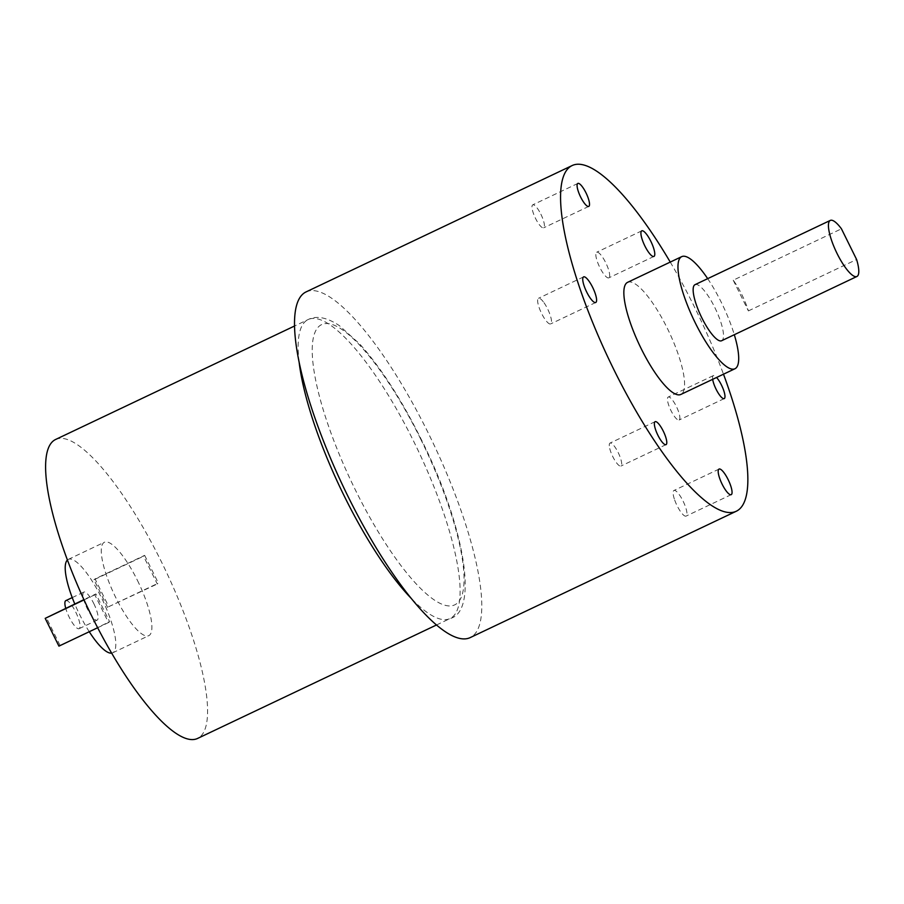 <?xml version="1.0" encoding="UTF-8"?>
<svg xmlns="http://www.w3.org/2000/svg" width="904" height="904" viewBox="0 0 904 904"><rect width="100%" height="100%" fill="white"/><g stroke="black" fill="none" stroke-linecap="round" stroke-linejoin="round"><path stroke-width="0.68" stroke-dasharray="4.52 3.39" d="M306.072 291.913A191.343 49.923 -115.4 0 1 428.247 433.016A191.343 49.923 -115.4 0 1 470.227 637.591M670.248 262.081A191.343 49.923 -115.4 0 1 694.306 306.659A191.343 49.923 -115.4 0 1 723.494 374.199M712.668 379.33A12.712 3.322 -115.4 0 1 713.312 375.623A12.712 3.322 -115.4 0 1 716.578 377.476M627.591 282.342A62.06 16.193 -115.4 0 1 667.22 328.107A62.06 16.193 -115.4 0 1 680.836 394.449M707.685 278.658A62.06 16.193 -115.4 0 1 721.335 302.411A62.06 16.193 -115.4 0 1 734.308 334.706M695.018 284.67A31.03 8.091 -115.4 0 1 714.827 307.552A31.03 8.091 -115.4 0 1 721.641 340.729M733.223 280.206L748.388 310.908A31.03 8.091 64.6 0 0 741.89 294.704A31.03 8.091 64.6 0 0 733.223 280.206L841.443 228.814M748.388 310.908L856.619 259.516M55.607 439.48A165.488 43.177 -115.4 0 1 161.274 561.52A165.488 43.177 -115.4 0 1 197.58 738.444M137.431 580.379A51.709 13.492 -115.4 0 1 148.776 635.67A51.709 13.492 -115.4 0 1 114.401 594.753A51.709 13.492 -115.4 0 1 104.412 542.242A51.709 13.492 -115.4 0 1 137.431 580.379M95.892 593.939L94.807 594.798L108.525 622.573L109.61 621.715L95.892 593.939L83.925 599.623M144.651 555.35L158.381 583.125L157.296 583.973L143.566 556.209L144.651 555.35L95.044 578.91L108.774 606.674L158.381 583.125M420.654 439.016A155.138 40.477 -115.4 0 1 431.321 597.86A155.138 40.477 -115.4 0 1 312.468 357.362A155.138 40.477 -115.4 0 1 420.654 439.016M67.416 559.994A51.709 13.492 -115.4 0 1 68.331 559.384A51.709 13.492 -115.4 0 1 101.35 597.521A51.709 13.492 -115.4 0 1 112.695 652.812A51.709 13.492 -115.4 0 1 111.644 653.117M89.259 631.726A51.709 13.492 -115.4 0 1 74.783 603.962M93.767 603.522A15.515 4.045 -115.4 0 1 97.169 620.11A15.515 4.045 -115.4 0 1 86.863 607.827A15.515 4.045 -115.4 0 1 83.857 592.075A15.515 4.045 -115.4 0 1 93.767 603.522M65.822 600.64A15.515 4.045 -115.4 0 1 75.733 612.087A15.515 4.045 -115.4 0 1 79.134 628.675A15.515 4.045 -115.4 0 1 72.376 622.777A15.515 4.045 -115.4 0 1 65.721 608.268M540.874 214.225A12.712 3.322 -115.4 0 1 543.666 227.819A12.712 3.322 -115.4 0 1 535.213 217.762A12.712 3.322 -115.4 0 1 532.75 204.846A12.712 3.322 -115.4 0 1 540.874 214.225M84.049 599.906L94.807 594.798M97.655 627.738L108.525 622.573M58.929 646.134L109.61 621.715M60.003 645.275L46.285 617.5M108.774 606.674L157.296 583.973M107.689 607.533L93.971 579.769L143.566 556.209M93.971 579.769L95.044 578.91M609.025 277.731A14.17 3.695 -115.4 0 1 608.833 277.844A14.17 3.695 -115.4 0 1 599.42 266.635A14.17 3.695 -115.4 0 1 596.674 252.25A14.17 3.695 -115.4 0 1 605.906 263.075A14.17 3.695 -115.4 0 1 609.025 277.731M677.209 419.433A12.712 3.322 -115.4 0 1 669.491 407.275A12.712 3.322 -115.4 0 1 668.214 397.037A12.712 3.322 -115.4 0 1 676.667 407.105A12.712 3.322 -115.4 0 1 679.119 420.01A12.712 3.322 -115.4 0 1 677.209 419.433M674.327 498.985A14.17 3.695 -115.4 0 1 673.955 490.488A14.17 3.695 -115.4 0 1 683.367 501.709A14.17 3.695 -115.4 0 1 686.102 516.094A14.17 3.695 -115.4 0 1 674.327 498.985M609.273 445.774A12.712 3.322 -115.4 0 1 610.03 443.084A12.712 3.322 -115.4 0 1 618.472 453.153A12.712 3.322 -115.4 0 1 620.935 466.057A12.712 3.322 -115.4 0 1 614.178 459.243A12.712 3.322 -115.4 0 1 609.273 445.774M544.005 302.727A14.17 3.695 -115.4 0 1 550.389 315.767A14.17 3.695 -115.4 0 1 550.649 323.903A14.17 3.695 -115.4 0 1 541.225 312.682A14.17 3.695 -115.4 0 1 538.49 298.297A14.17 3.695 -115.4 0 1 544.005 302.727M299.134 362.255A165.488 43.177 -115.4 0 1 308.14 319.553A165.488 43.177 -115.4 0 1 413.806 441.593A165.488 43.177 -115.4 0 1 450.113 618.517A165.488 43.177 -115.4 0 1 411.331 598.504M436.496 624.98L450.113 618.517C479.143 611.16 464.599 525.732 420.914 438.722C401.014 398.811 380.573 367.182 359.566 343.848L339.305 325.587C326.886 317.361 316.502 315.349 308.14 319.553L294.523 326.016M112.695 652.812L148.776 635.67M68.331 559.384L104.412 542.242M79.134 628.675L97.169 620.11M72.23 597.601L83.857 592.075M577.848 183.433L532.75 204.846M588.753 206.406L543.666 227.819M641.772 230.836L596.674 252.25M653.931 256.431L608.833 277.844M713.312 375.623L668.214 397.037M724.217 398.596L679.119 420.01M719.042 469.074L673.955 490.488M731.2 494.669L686.102 516.094M655.117 421.671L610.03 443.084M666.033 444.644L620.935 466.057M583.588 276.884L538.49 298.297M595.747 302.478L550.649 323.903"/><path stroke-width="1.36" d="M723.494 374.199A191.343 49.923 -115.4 0 1 736.297 511.235L470.227 637.591A191.343 49.923 -115.4 0 1 343.057 486.16A191.343 49.923 -115.4 0 1 306.072 291.913L572.13 165.556A191.343 49.923 -115.4 0 1 670.248 262.081M736.297 511.235A191.343 49.923 -115.4 0 1 609.115 359.815A191.343 49.923 -115.4 0 1 572.13 165.556M589.103 281.302A14.17 3.695 -115.4 0 1 595.487 294.354A14.17 3.695 -115.4 0 1 595.747 302.478A14.17 3.695 -115.4 0 1 586.323 291.269A14.17 3.695 -115.4 0 1 583.588 276.884A14.17 3.695 -115.4 0 1 589.103 281.302M654.372 424.36A12.712 3.322 -115.4 0 1 655.117 421.671A12.712 3.322 -115.4 0 1 663.57 431.739A12.712 3.322 -115.4 0 1 666.033 444.644A12.712 3.322 -115.4 0 1 659.276 437.83A12.712 3.322 -115.4 0 1 654.372 424.36M719.414 477.572A14.17 3.695 -115.4 0 1 719.042 469.074A14.17 3.695 -115.4 0 1 728.466 480.284A14.17 3.695 -115.4 0 1 731.2 494.669A14.17 3.695 -115.4 0 1 719.414 477.572M716.578 377.476A12.712 3.322 -115.4 0 1 723.471 389.771A12.712 3.322 -115.4 0 1 724.217 398.596A12.712 3.322 -115.4 0 1 722.296 398.02A12.712 3.322 -115.4 0 1 712.668 379.33M654.123 256.318A14.17 3.695 -115.4 0 1 653.931 256.431A14.17 3.695 -115.4 0 1 644.507 245.221A14.17 3.695 -115.4 0 1 641.772 230.836A14.17 3.695 -115.4 0 1 651.004 241.662A14.17 3.695 -115.4 0 1 654.123 256.318M585.973 192.812A12.712 3.322 -115.4 0 1 588.753 206.406A12.712 3.322 -115.4 0 1 580.3 196.337A12.712 3.322 -115.4 0 1 577.848 183.433A12.712 3.322 -115.4 0 1 585.973 192.812M734.308 334.706A62.06 16.193 -115.4 0 1 734.952 368.753L680.836 394.449A62.06 16.193 -115.4 0 1 639.591 345.339A62.06 16.193 -115.4 0 1 627.591 282.342L681.706 256.646A62.06 16.193 -115.4 0 1 707.685 278.658M734.952 368.753A62.06 16.193 -115.4 0 1 693.707 319.643A62.06 16.193 -115.4 0 1 681.706 256.646M856.924 276.477L721.641 340.729A31.03 8.091 -115.4 0 1 701.018 316.174A31.03 8.091 -115.4 0 1 695.018 284.67L830.301 220.418A31.03 8.091 -115.4 0 1 841.443 228.814L856.619 259.516A31.03 8.091 -115.4 0 1 856.924 276.477A31.03 8.091 -115.4 0 1 836.302 251.922A31.03 8.091 -115.4 0 1 830.301 220.418M436.496 624.98L197.58 738.444A165.488 43.177 -115.4 0 1 87.586 607.477A165.488 43.177 -115.4 0 1 55.607 439.48L294.523 326.016M111.644 653.117A51.709 13.492 -115.4 0 1 89.259 631.726M74.783 603.962A51.709 13.492 -115.4 0 1 67.416 559.994M65.721 608.268A15.515 4.045 -115.4 0 1 65.822 600.64L72.23 597.601M83.925 599.623L45.2 618.359L84.049 599.906M45.2 618.359L58.929 646.134L97.655 627.738M411.331 598.504A165.488 43.177 -115.4 0 1 299.134 362.255"/></g></svg>
